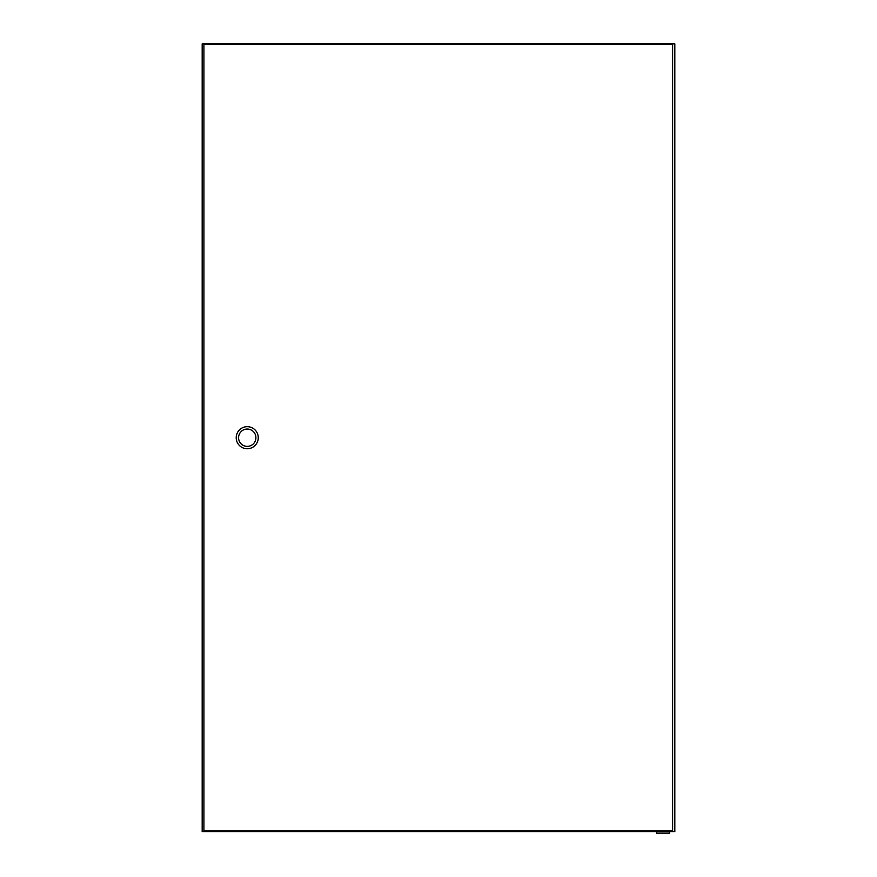 <?xml version="1.0" encoding="UTF-8"?>
<svg xmlns="http://www.w3.org/2000/svg" width="877" height="877" viewBox="0 0 877 877"><rect width="100%" height="100%" fill="white"/><g stroke="black" fill="none" stroke-linecap="round" stroke-linejoin="round"><path stroke-width="1.32" d="M669.535 831.571L669.535 833.15L656.467 833.15L656.467 831.571M202.181 43.85L202.181 831.571L674.819 831.571L674.819 43.85L202.181 43.85M236.209 437.711A11.028 11.028 0 0 1 247.237 426.682A11.028 11.028 0 0 1 258.266 437.711A11.028 11.028 0 0 0 247.237 426.682A11.028 11.028 0 0 0 236.209 437.711A11.028 11.028 0 0 0 247.237 448.739A11.028 11.028 0 0 0 258.266 437.711A11.028 11.028 0 0 1 247.237 448.739A11.028 11.028 0 0 1 236.209 437.711A11.028 11.028 0 0 0 247.237 448.739A11.028 11.028 0 0 0 258.266 437.711M672.615 44.442L672.615 830.979L203.913 830.979L203.913 44.442L672.615 44.442M255.909 437.711A8.66 8.66 0 0 0 247.237 429.05A8.66 8.66 0 0 0 238.577 437.711A8.66 8.66 0 0 0 247.237 446.382A8.66 8.66 0 0 0 255.909 437.711"/></g></svg>
